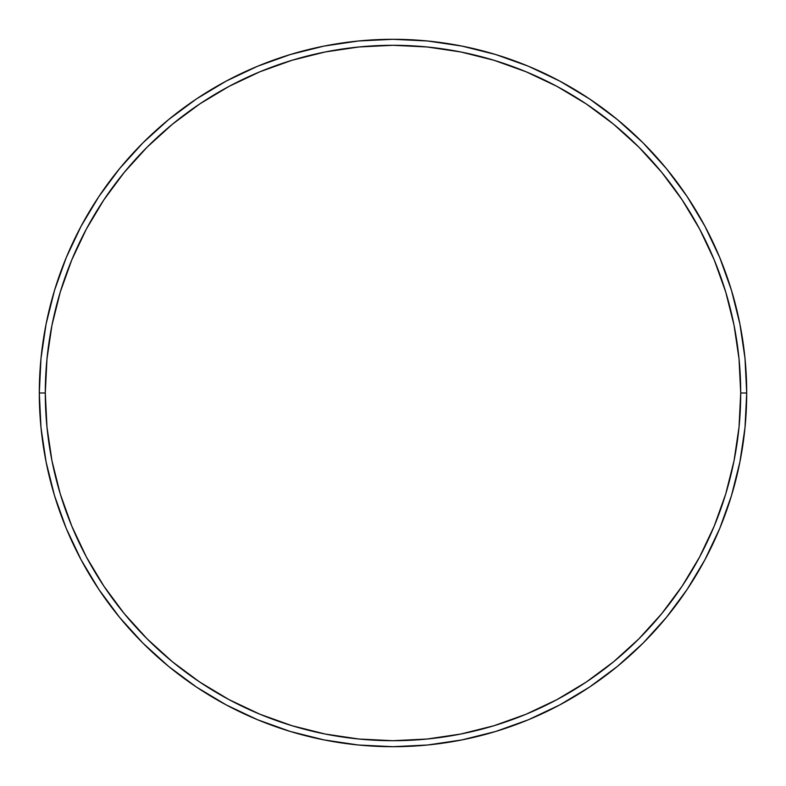 <?xml version="1.0" encoding="UTF-8"?>
<svg xmlns="http://www.w3.org/2000/svg" width="786" height="786" viewBox="0 0 786 786"><rect width="100%" height="100%" fill="white"/><g stroke="black" fill="none" stroke-linecap="round" stroke-linejoin="round"><path stroke-width="1.18" d="M39.3 393L45.293 393A347.707 347.707 0 0 1 393 45.293A347.707 347.707 0 0 1 740.707 393L746.7 393A353.7 353.7 0 0 0 393 39.3A353.7 353.7 0 0 0 39.3 393A353.7 353.7 0 0 1 393 39.3A353.7 353.7 0 0 1 746.7 393A353.7 353.7 0 0 1 393 746.7A353.7 353.7 0 0 1 39.3 393L41 358.328L46.099 323.999L54.529 290.329L66.221 257.641L81.066 226.27L98.908 196.49L119.59 168.617L142.895 142.895L168.617 119.59L196.49 98.908L226.27 81.066L257.641 66.221L290.329 54.529L323.999 46.099L358.328 41L393 39.3L427.672 41L462.001 46.099L495.671 54.529L528.359 66.221L559.73 81.066L589.51 98.908L617.383 119.59L643.105 142.895L666.41 168.617L687.092 196.49L704.934 226.27L719.78 257.641L731.471 290.329L739.901 323.999L745 358.328L746.7 393L745 427.672L739.901 462.001L731.471 495.671L719.78 528.359L704.934 559.73L687.092 589.51L666.41 617.383L643.105 643.105L617.383 666.41L589.51 687.092L559.73 704.934L528.359 719.78L495.671 731.471L462.001 739.901L427.672 745L393 746.7L358.328 745L323.999 739.901L290.329 731.471L257.641 719.78L226.27 704.934L196.49 687.092L168.617 666.41L142.895 643.105L119.59 617.383L98.908 589.51L81.066 559.73L66.221 528.359L54.529 495.671L46.099 462.001L41 427.672L39.3 393A353.7 353.7 0 0 0 393 746.7A353.7 353.7 0 0 0 746.7 393L740.707 393L739.027 358.917L734.026 325.168L725.733 292.068L714.238 259.94L699.648 229.09L682.11 199.821L661.783 172.419L638.861 147.139L613.581 124.217L586.179 103.89L556.91 86.352L526.06 71.762L493.932 60.267L460.832 51.974L427.083 46.973L393 45.293L358.917 46.973L325.168 51.974L292.068 60.267L259.94 71.762L229.09 86.352L199.821 103.89L172.419 124.217L147.139 147.139L124.217 172.419L103.89 199.821L86.352 229.09L71.762 259.94L60.267 292.068L51.974 325.168L46.973 358.917L45.293 393L46.973 427.083L51.974 460.832L60.267 493.932L71.762 526.06L86.352 556.91L103.89 586.179L124.217 613.581L147.139 638.861L172.419 661.783L199.821 682.11L229.09 699.648L259.94 714.238L292.068 725.733L325.168 734.026L358.917 739.027L393 740.707L427.083 739.027L460.832 734.026L493.932 725.733L526.06 714.238L556.91 699.648L586.179 682.11L613.581 661.783L638.861 638.861L661.783 613.581L682.11 586.179L699.648 556.91L714.238 526.06L725.733 493.932L734.026 460.832L739.027 427.083L740.707 393A347.707 347.707 0 0 1 393 740.707A347.707 347.707 0 0 1 45.293 393L39.3 393"/></g></svg>
